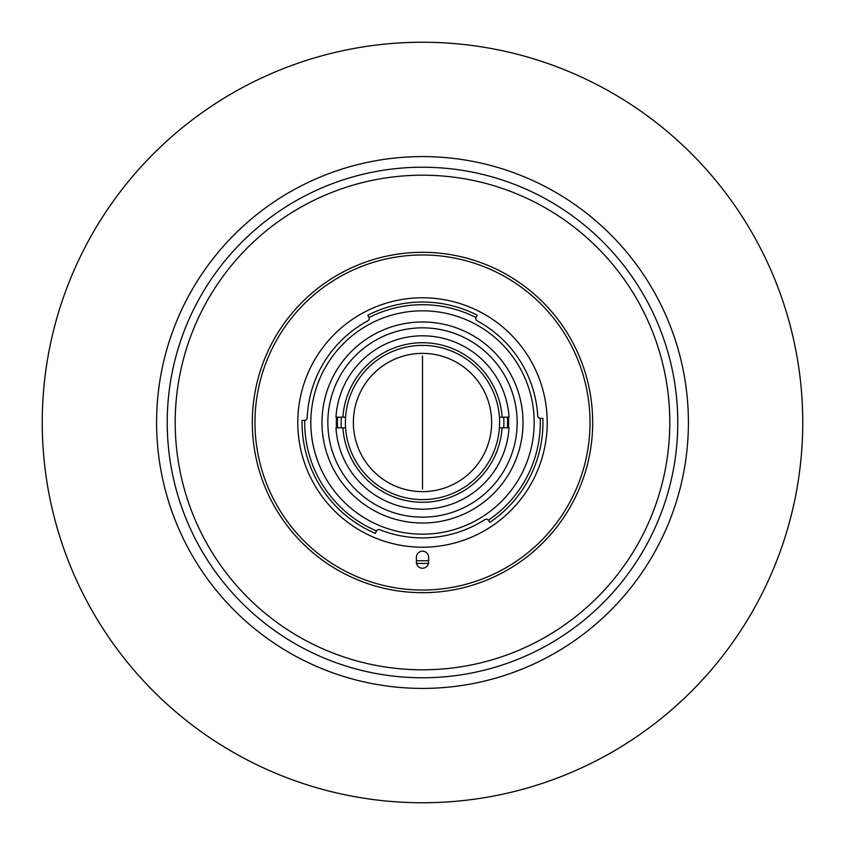 <?xml version="1.0" encoding="UTF-8"?>
<svg xmlns="http://www.w3.org/2000/svg" width="845" height="845" viewBox="0 0 845 845"><rect width="100%" height="100%" fill="white"/><g stroke="black" fill="none" stroke-linecap="round" stroke-linejoin="round"><path stroke-width="1.27" d="M422.5 356.02L422.5 488.98L422.5 356.02M422.5 353.368A69.132 69.132 0 0 0 353.368 422.5A69.132 69.132 0 0 0 422.5 491.632A69.132 69.132 0 0 0 491.632 422.5A69.132 69.132 0 0 0 422.5 353.368M341.306 417.187A81.363 81.363 0 0 0 341.306 427.813M503.694 427.813A81.363 81.363 0 0 0 503.694 417.187M337.408 422.5A85.091 85.091 0 0 1 337.577 417.187A85.091 85.091 0 0 0 337.577 427.813A85.091 85.091 0 0 1 337.408 422.5M507.422 417.187A85.091 85.091 0 0 1 507.591 422.5A85.091 85.091 0 0 0 507.422 417.187M507.591 422.5A85.091 85.091 0 0 1 507.422 427.813A85.091 85.091 0 0 0 507.591 422.5M517.161 422.5A94.661 94.661 0 0 0 422.5 327.839A94.661 94.661 0 0 0 327.839 422.5A94.661 94.661 0 0 0 422.5 517.161A94.661 94.661 0 0 0 517.161 422.5M508.489 417.187A86.158 86.158 0 0 1 508.489 427.813M336.511 427.813A86.158 86.158 0 0 1 336.511 417.187M345.383 422.5A77.117 77.117 0 0 1 345.573 417.187A77.117 77.117 0 0 0 422.5 499.617A77.117 77.117 0 0 0 499.427 427.813L502.099 427.813A79.768 79.768 0 0 1 422.5 502.268A79.768 79.768 0 0 1 342.901 427.813L345.573 427.813A77.117 77.117 0 0 1 345.383 422.5M499.427 417.187A77.117 77.117 0 0 0 422.5 345.383A77.117 77.117 0 0 0 345.573 417.187L342.901 417.187A79.768 79.768 0 0 1 422.5 342.732A79.768 79.768 0 0 1 502.099 417.187L499.427 417.187A77.117 77.117 0 0 1 499.617 422.5A77.117 77.117 0 0 0 499.427 417.187M502.099 427.813L509.028 427.813A86.686 86.686 0 0 1 422.5 509.186A86.686 86.686 0 0 1 335.972 427.813L342.901 427.813M499.617 422.5A77.117 77.117 0 0 1 499.427 427.813A77.117 77.117 0 0 0 499.617 422.5M342.901 417.187L335.972 417.187A86.686 86.686 0 0 1 422.5 335.814A86.686 86.686 0 0 1 509.028 417.187L502.099 417.187M422.5 42.25A380.25 380.25 0 0 0 42.25 422.5A380.25 380.25 0 0 0 422.5 802.75A380.25 380.25 0 0 0 802.75 422.5A380.25 380.25 0 0 0 422.5 42.25M669.8 422.5A247.3 247.3 0 0 1 422.5 669.8A247.3 247.3 0 0 1 175.2 422.5A247.3 247.3 0 0 1 422.5 175.2A247.3 247.3 0 0 1 669.8 422.5M688.411 422.5A265.911 265.911 0 0 1 422.5 688.411A265.911 265.911 0 0 1 156.589 422.5A265.911 265.911 0 0 1 422.5 156.589A265.911 265.911 0 0 1 688.411 422.5A265.911 265.911 0 0 0 422.5 156.589A265.911 265.911 0 0 0 156.589 422.5M523.013 422.5A100.513 100.513 0 0 1 422.5 523.013A100.513 100.513 0 0 1 321.987 422.5A100.513 100.513 0 0 1 422.5 321.987A100.513 100.513 0 0 1 523.013 422.5M417.8 592.62L426.186 592.641M566.446 331.715L567.47 333.374L566.446 331.715M572.171 341.507L573.09 343.228L572.181 341.517M568.601 335.222L568.009 334.24M271.91 343.228L272.829 341.507L271.91 343.228M273.864 339.616L273.305 340.62M428.616 560.636A138.274 138.274 0 0 1 416.384 560.636M540.23 418.381L542.881 418.296A120.455 120.455 0 0 1 489.857 522.368L488.368 520.161A117.793 117.793 0 0 0 540.23 418.381A2.662 2.662 0 0 1 537.716 415.877A115.406 115.406 0 0 0 477.193 320.878A2.662 2.662 0 0 1 475.988 317.551L477.182 315.174A120.455 120.455 0 0 0 367.818 315.174L369.011 317.551A2.662 2.662 0 0 1 367.807 320.878A115.406 115.406 0 0 0 307.189 417.884A2.662 2.662 0 0 1 304.718 420.43A117.793 117.793 0 0 0 376.479 530.935A2.662 2.662 0 0 1 379.817 529.72A115.406 115.406 0 0 0 484.861 519.601A2.662 2.662 0 0 1 488.368 520.161M310.823 422.5A111.677 111.677 0 0 0 422.5 534.177A111.677 111.677 0 0 0 534.177 422.5A111.677 111.677 0 0 0 422.5 310.823A111.677 111.677 0 0 0 310.823 422.5M537.716 415.877A115.406 115.406 0 0 0 477.193 320.878M547.211 422.5A124.711 124.711 0 0 0 422.5 297.789A124.711 124.711 0 0 0 297.789 422.5A124.711 124.711 0 0 0 422.5 547.211A124.711 124.711 0 0 0 547.211 422.5M590.021 422.5A167.521 167.521 0 0 0 422.5 254.979A167.521 167.521 0 0 0 254.979 422.5A167.521 167.521 0 0 0 422.5 590.021A167.521 167.521 0 0 0 590.021 422.5M252.317 422.5A170.183 170.183 0 0 1 422.5 252.317A170.183 170.183 0 0 1 592.683 422.5A170.183 170.183 0 0 1 422.5 592.683A170.183 170.183 0 0 1 252.317 422.5M376.479 530.935L375.433 533.385A120.455 120.455 0 0 1 302.066 420.398L304.718 420.43M428.616 557.32A6.116 6.116 0 0 0 422.5 551.204A6.116 6.116 0 0 0 416.384 557.32L416.384 562.105A6.116 6.116 0 0 0 422.5 568.22A6.116 6.116 0 0 0 428.616 562.105L428.616 557.32M416.5 563.309A140.935 140.935 0 0 0 428.499 563.309M475.988 317.551A117.793 117.793 0 0 0 369.011 317.551M677.774 422.5A255.274 255.274 0 0 1 422.5 677.774A255.274 255.274 0 0 1 167.225 422.5A255.274 255.274 0 0 1 422.5 167.225A255.274 255.274 0 0 1 677.774 422.5"/></g></svg>
